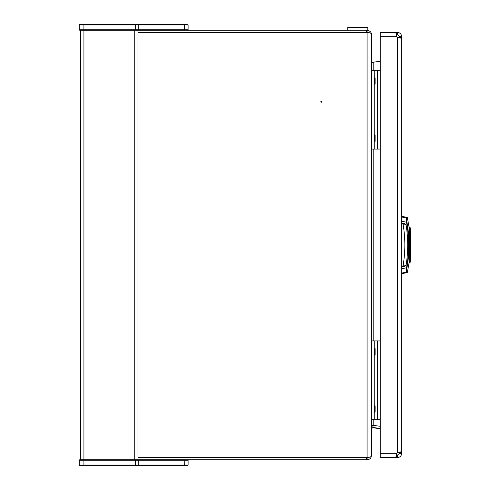 <?xml version="1.0" encoding="UTF-8"?>
<svg xmlns="http://www.w3.org/2000/svg" width="490" height="490" viewBox="0 0 490 490"><rect width="100%" height="100%" fill="white"/><g stroke="black" fill="none" stroke-linecap="round" stroke-linejoin="round"><path stroke-width="0.73" d="M79.276 24.929L79.705 24.5L187.664 24.5L188.093 24.929L188.093 29.798L135.399 29.798L135.399 24.929L79.276 24.929L79.276 29.798L135.399 29.798L135.399 30.227L79.705 30.227L79.276 29.798M188.093 24.929L135.399 24.929L135.399 24.5M184.589 24.5L184.589 30.227L135.399 30.227M187.664 459.773L188.093 460.202L188.093 465.071L135.399 465.071L135.399 460.202L79.276 460.202L79.276 465.071L135.399 465.071L135.399 465.5L79.705 465.5L79.276 465.071M188.093 460.202L135.399 460.202L135.399 459.773L184.589 459.773L184.883 460.202L184.589 465.5L135.399 465.5M79.276 460.202L79.705 459.773L135.399 459.773M188.093 465.071L187.664 465.5L184.589 465.5M80.703 459.773L80.703 30.227M137.978 30.227L137.978 459.773M380.24 457.623L396.71 457.623L380.24 457.623L380.24 32.377L396.71 32.377L395.994 33.632L396.71 36.67A3.577 3.577 0 0 0 397.421 37.387L400.459 38.104L401.72 37.387L399.571 37.387L399.571 36.67L397.421 34.521L397.421 32.377L397.041 32.377L397.041 34.521L397.041 32.377L396.71 32.377L396.71 34.521L396.104 34.747M399.571 36.67L401.72 36.67L401.72 452.613L399.571 452.613L399.571 453.33L397.041 455.48L397.041 457.623L397.041 455.48L396.343 455.424M397.421 34.521L396.71 34.521M397.421 455.48L397.421 457.623L396.71 457.623L396.71 455.48M396.71 457.623L395.994 456.368L396.71 453.33A3.577 3.577 0 0 1 397.421 452.613L397.494 452.582M396.71 32.377L380.24 32.377M398.554 37.81L397.421 37.387L397.421 452.613L400.459 451.896L401.72 452.613L401.72 453.33C401.439 455.914 400.005 457.348 397.421 457.623M399.571 453.33L401.72 453.33M401.72 36.67C401.439 34.086 400.005 32.652 397.421 32.377M398.033 452.356L398.554 452.19M399.564 452.491L399.344 452.007M399.344 37.993L399.571 37.387M410.724 232.689L410.118 227.476L410.118 262.524L410.724 257.311L410.724 232.689L410.724 257.311M410.118 237.007L409.689 236.835L409.689 227.103L409.003 226.735L409.426 227.103L409.689 236.835L409.689 253.165L409.426 262.897L409.003 263.265L409.162 258.108M409.003 263.265L407.355 272.348L406.535 271.944L406.927 267.871A126.849 126.849 0 0 0 406.927 222.129L406.535 218.056L407.355 217.652L409.003 226.735L409.334 245L409.003 263.265L410.118 262.524M409.456 262.132L409.481 261.36M409.554 259.069L409.597 257.556M409.548 230.796L409.518 229.761M409.168 257.85L409.199 256.527M401.72 273.046L406.21 272.275L406.51 267.797L406.927 267.871L406.841 268.361M401.72 268.722L406.51 267.797A126.42 126.42 0 0 0 406.51 222.203L401.72 221.278M401.72 223.526L404.642 223.526L406.057 224.726A125.544 125.544 0 0 1 406.057 265.28L404.422 266.474M401.72 266.474L404.66 266.474L403.19 266.474L403.19 265.047L406.057 265.28L405.934 265.666M406.057 224.726L403.19 224.953A122.678 122.678 0 0 1 403.19 265.047L401.72 265.047M404.52 223.526L403.19 223.526L403.19 224.953L401.72 224.953M401.72 273.634L407.037 272.673L406.21 272.275A0.429 0.429 -63.5 0 0 406.535 271.944M406.927 222.129L406.51 222.203L406.21 217.725L407.037 217.327L401.72 216.366M347.741 30.227L347.741 27.367L367.782 27.367L367.782 30.227L367.071 30.227L367.071 32.377L137.978 32.377L366.355 32.377A7.16 7.16 0 0 1 367.071 32.414C369.435 32.573 370.82 33.038 371.218 33.81L371.359 34.282M374.544 134.75L375.113 135.326L375.113 141.334L374.544 141.91L374.544 134.75L374.225 134.75M374.544 141.91L374.225 141.91M321.679 101.816A0.429 0.429 0 0 0 321.25 101.387A0.429 0.429 0 0 0 320.821 101.816A0.429 0.429 0 0 0 321.25 102.251A0.429 0.429 0 0 0 321.679 101.816M372.026 62.316L373.809 62.144L373.809 70.321M138.272 24.5L138.272 30.227L367.071 30.227C370.128 30.876 371.555 32.309 371.365 34.521L371.365 455.577C371.555 456.656 370.128 457.329 367.071 457.587A7.16 7.16 0 0 1 366.355 457.623L137.978 457.623L367.071 457.623L367.071 459.773L138.272 459.773L138.272 465.5M151.043 32.377L169.295 32.377M186.843 32.377L351.318 32.377M364.205 32.377L366.355 32.377L366.355 30.227M380.24 61.232L373.809 62.144M373.515 425.663L372.106 425.406L372.106 427.556L371.365 429.718M372.786 62.316L372.106 61.918L371.365 60.295L372.106 62.444L373.515 62.193M367.071 32.414L367.071 457.587L367.776 457.507M380.24 428.768L373.809 427.856L380.24 428.726M372.657 427.739L373.809 427.856M373.515 427.807L374.109 427.623M367.776 32.493L367.071 32.377M371.365 60.295L371.365 34.588M367.071 459.773C369.435 459.54 370.82 458.481 371.218 456.588L371.365 429.705L371.916 427.868M367.071 457.623L367.812 457.495M372.106 428.082L373.809 427.58L374.109 425.455L380.24 426.312M373.809 427.58L380.24 428.481M372.106 425.645L374.109 425.455M380.24 70.321L371.365 70.321M380.24 149.07L374.225 149.07L374.225 70.321M374.225 149.07L371.365 149.07M375.113 405.99L375.113 411.9M374.544 405.426L374.544 412.525L374.225 412.525M374.544 412.464L375.113 411.949M374.544 348.09L375.113 348.666L375.113 354.674L374.544 355.25L374.544 348.09L374.225 348.09M380.24 340.93L371.365 340.93M380.24 419.679L374.225 419.679L374.225 340.93M374.225 419.679L371.365 419.679M374.544 77.475L375.113 78.051L375.113 84.066L374.544 84.635L374.544 77.475L374.225 77.475M374.544 84.635L374.225 84.635M410.118 252.993L409.689 253.165L409.689 262.897M83.925 24.5L83.925 465.5M134.756 459.773L134.756 30.227M380.24 453.33L396.71 453.33M396.71 36.67L380.24 36.67M406.535 218.056L401.72 216.954M373.809 149.07L373.809 340.93M373.809 419.679L373.809 425.424M366.355 459.773L366.355 457.623M377.49 149.07L377.49 70.321M377.49 419.679L377.49 340.93M187.664 30.227L188.093 29.798M409.689 227.103L410.118 227.476M404.642 223.526L403.19 223.526M407.037 272.673L407.355 272.348M403.203 266.474L403.815 266.474M406.063 265.28L404.66 266.474M407.037 217.327L407.355 217.652M375.113 405.934L374.225 405.365M374.544 355.25L374.225 355.25"/></g></svg>
